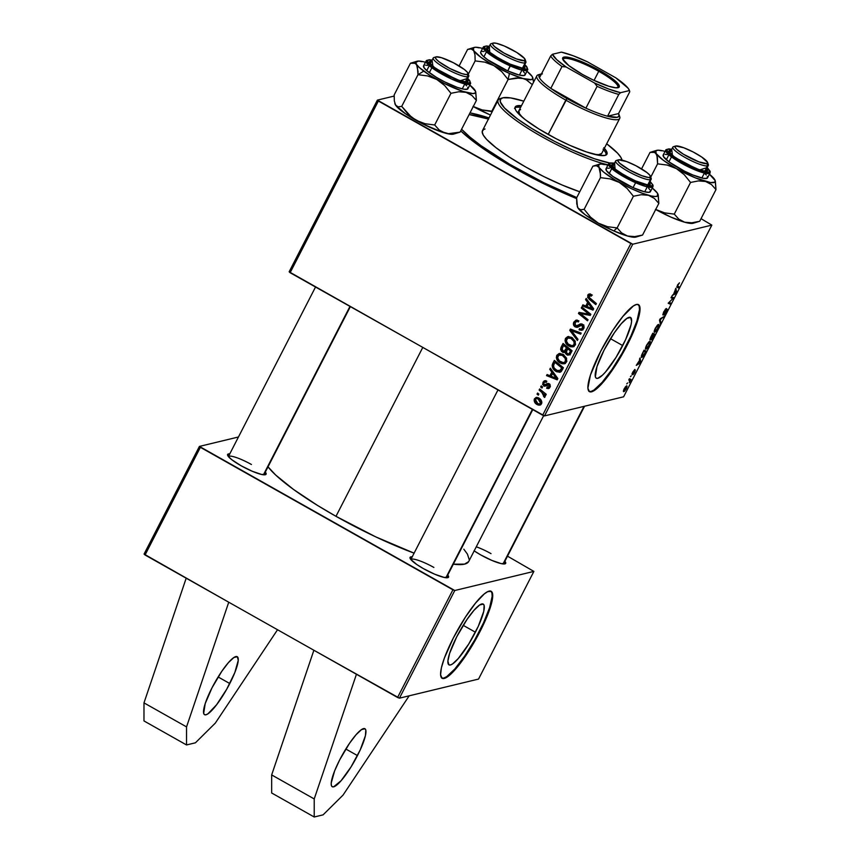 <?xml version="1.0" encoding="UTF-8"?>
<svg xmlns="http://www.w3.org/2000/svg" width="860" height="860" viewBox="0 0 860 860"><rect width="100%" height="100%" fill="white"/><g stroke="black" fill="none" stroke-linecap="round" stroke-linejoin="round"><path stroke-width="1.29" d="M357.459 755.585A33.282 6.805 -60.6 0 1 332.218 786.717A33.282 6.805 -60.6 0 1 339.689 759.875L349.493 743.341L356.072 734.72L361.512 729.602L364.973 728.764L365.79 730.022L365.435 735.633L360.211 749.942L351.063 766.883L341.076 780.729L333.615 786.825L332.175 786.685L331.358 785.438L331.197 783.116L334.637 770.85L339.689 759.875A33.282 6.805 -60.6 0 1 364.93 728.742A33.282 6.805 -60.6 0 1 357.459 755.585L345.817 749.006L357.459 755.585M229.781 683.539A33.282 6.805 -60.6 0 1 204.529 714.671A33.282 6.805 -60.6 0 1 212.001 687.828L205.196 703.63L203.669 713.391L204.486 714.638L205.938 714.778L207.959 713.8L216.602 704.738L226.685 689.258L234.823 672.563L238.263 660.297L237.296 656.717L233.823 657.556L228.384 662.673L221.805 671.294L212.001 687.828A33.282 6.805 -60.6 0 1 237.242 656.696A33.282 6.805 -60.6 0 1 229.781 683.539L218.128 676.96L229.781 683.539M475.408 632.218A34.884 7.138 -60.6 0 1 448.952 664.845A34.884 7.138 -60.6 0 1 456.778 636.712L467.055 619.393L473.946 610.363L479.643 604.999L483.277 604.118L484.137 605.429L483.761 611.309L478.289 626.317L468.7 644.065L458.229 658.577L452.532 663.942L450.414 664.963L448.898 664.812L447.888 661.071L449.64 653.278L456.778 636.712A34.884 7.138 -60.6 0 1 483.234 604.086A34.884 7.138 -60.6 0 1 475.408 632.218L463.196 625.327L475.408 632.218M441.857 678.088A49.923 10.213 119.4 0 0 479.418 631.251L479.987 631.573A49.923 10.213 -60.6 0 1 442.126 678.271A49.923 10.213 -60.6 0 1 453.327 638.002L444.33 658.201L441.373 667.93L440.589 674.799L442.051 678.228L445.641 677.916L451.038 673.885L457.778 666.489L472.903 644.376L485.932 619.039L491.952 601.645L492.726 594.776L491.264 591.347L487.674 591.659L484.255 593.948L475.548 603.086L465.475 617.05L453.327 638.002A49.923 10.213 -60.6 0 1 491.189 591.304A49.923 10.213 -60.6 0 1 479.987 631.573L479.418 631.251A49.923 10.213 119.4 0 0 490.899 591.175M622.715 345.58A34.884 7.138 -60.6 0 1 596.259 378.207A34.884 7.138 -60.6 0 1 604.086 350.084L614.362 332.755L621.253 323.725L626.951 318.361L630.595 317.48L631.605 321.231L631.068 324.682L625.596 339.678L616.007 357.427L605.547 371.939L602.484 375.154L597.732 378.335L596.216 378.185L595.356 376.873L596.947 366.65L604.086 350.084A34.884 7.138 -60.6 0 1 630.541 317.458A34.884 7.138 -60.6 0 1 622.715 345.58L610.514 338.7L622.715 345.58M589.164 391.45A49.923 10.213 119.4 0 0 626.736 344.613L627.295 344.935A49.923 10.213 -60.6 0 1 589.433 391.633A49.923 10.213 -60.6 0 1 600.635 351.375L590.422 375.078L587.896 388.172L589.369 391.59L592.948 391.279L598.345 387.247L605.085 379.851L620.211 357.749L631.423 336.486L636.303 324.736L639.259 315.007L640.034 308.138L638.571 304.719L636.4 304.504L633.368 305.966L622.855 316.458L612.782 330.412L600.635 351.375A49.923 10.213 -60.6 0 1 638.507 304.677A49.923 10.213 -60.6 0 1 627.295 344.935L626.736 344.613A49.923 10.213 119.4 0 0 638.206 304.537M576.598 198.596A104.845 19.232 -152.8 0 1 516.613 169.377L543.767 183.728L576.598 198.596M414.09 553.163A114.821 21.059 27.2 0 1 335.981 516.312L317.469 505.39L293.454 489.404L275.748 475.085L268.019 466.84A114.821 21.059 27.2 0 0 335.981 516.312L422.722 347.537L335.981 516.312L375.777 536.887L414.176 553.195M504.895 561.247A21.629 3.967 -152.8 0 1 505.003 563.859A21.629 3.967 -152.8 0 1 480.665 554.872L491.877 560.419L501.262 563.633L505.658 563.418L504.895 561.247M447.748 575.05A21.629 3.967 -152.8 0 1 447.856 577.651A21.629 3.967 -152.8 0 1 423.518 568.675L434.741 574.222L444.125 577.425L448.512 577.211L447.748 575.05M265.31 472.108A21.629 3.967 -152.8 0 1 265.418 474.709A21.629 3.967 -152.8 0 1 241.069 465.733L252.292 471.28L261.676 474.483L266.062 474.268L265.31 472.108M313.879 650.246L145.05 554.99L200.38 447.318L452.919 589.809L397.578 697.481L228.749 602.215L186.545 726.893L228.749 602.215L144.072 554.076L199.412 446.415L238.446 436.987L199.412 446.415L144.072 554.076L145.05 554.99L200.38 447.318L199.412 446.415L454.779 590.508L533.877 571.405L478.536 679.077L399.438 698.169L313.879 650.246L271.663 774.924L271.663 792.984L314.223 817L314.223 798.94L271.663 774.924L314.223 798.94L356.438 674.261L314.223 798.94L314.223 817L271.663 792.984L271.663 774.924L313.879 650.246M544.509 415.907L632.745 244.219L711.843 225.116L623.607 396.804L544.509 415.907L290.121 272.717L378.357 101.028L630.885 243.52L542.649 415.208L289.143 271.814L377.379 100.126L394.138 96.073L377.379 100.126L289.143 271.814L290.121 272.717L378.357 101.028L377.379 100.126L632.745 244.219L630.885 243.52L542.649 415.208L544.509 415.907L623.607 396.804L711.843 225.116L632.745 244.219L544.509 415.907M628.843 379.798L629.842 380.69L629.305 382.678L631.014 379.432L629.391 378.733L628.843 379.798L629.52 380.152L628.853 379.776L629.757 381.947L631.014 379.432L629.391 378.733L628.843 379.798M630.412 376.734L631.294 375.798L630.412 376.734M642.528 353.17L641.313 356.158L641.667 357.534L643.559 356.083L646.301 351.116L644.075 350.149L641.764 354.782L641.904 357.513L646.301 351.116L644.075 350.149L642.528 353.17M646.591 345.193L645.516 348.816L647.053 348.601L649.73 344.484L650.3 341.506L648.795 342L646.591 345.193C645.279 348.117 645.118 349.45 646.118 349.192L649.311 345.344L650.396 342.43L649.73 341.366L646.591 345.193M655.298 328.262L654.213 331.885L655.75 331.67L658.427 327.552L659.007 324.575L657.502 325.069L655.298 328.262C653.976 331.186 653.826 332.519 654.815 332.261L658.008 328.412L659.093 325.499L658.438 324.435L655.298 328.262M666.618 310.299L664.006 315.104L666.5 311.9L667.134 309.245L663.479 313.835L665.307 309.31L666.371 308.504L663.694 311.911L662.813 314.878L666.575 310.31L664.006 315.104L665.425 313.717L667.22 309.235L663.361 313.535L666.145 308.589L663.694 311.911L662.963 314.889L666.253 310.051M677.701 286.283L677.583 284.896L679.497 282.822L676.852 286.778L678.723 288.046L679.271 286.971L677.497 285.875L679.497 282.822L677.497 285.047L677.089 287.337L678.723 288.046L679.271 286.971L677.583 286.208M675.304 289.39L675.508 290.433L673.659 294.055L672.079 295.657L675.906 293.518L676.573 292.217L675.895 288.24L673.659 294.055L672.079 295.657L675.906 293.518L676.573 292.217L675.895 288.24L675.304 289.39M670.993 297.786L672.896 298.57L668.188 303.257L670.402 304.225L670.961 303.15L669.048 302.365L673.756 297.7L671.542 296.711L670.993 297.786L672.896 298.57L668.188 303.257L670.402 304.225L670.961 303.15L669.048 302.365L673.756 297.7L671.542 296.711L670.993 297.786M659.491 320.167L660.308 323.865L660.899 322.726L660.19 319.554L664.092 316.512L660.179 318.813L659.491 320.167L660.308 323.865L660.899 322.726L660.19 319.554L664.092 316.512L660.179 318.813L659.491 320.167M650.687 337.303L649.902 339.872L651.428 338.571L651.719 339.668L655.008 334.196L652.783 333.218L650.687 337.303L650.149 340.001L651.428 338.571L651.461 339.797L655.008 334.196L652.783 333.218L650.697 337.281M639.485 359.093L639.689 360.146L636.26 365.371L640.087 363.221L640.754 361.931L640.076 357.954L639.689 360.146L636.26 365.371L640.087 363.221L640.754 361.931L640.076 357.954L639.485 359.093M632.637 373.423L634.852 369.413L631.96 374.121L634.777 371.165L632.853 374.756L633.992 373.552L635.379 370.123L632.595 373.046L634.852 369.413L632.745 372.133L632.121 374.476L634.54 371.316L632.853 374.756L634.777 372.187L635.271 370.123L632.24 373.219M626.746 383.882L627.617 382.937L626.746 383.882M624.253 388.656L623.436 391.074L624.607 391.214L626.553 388.129L626.854 385.979L624.253 388.656C623.263 390.881 623.167 391.87 623.951 391.623L626.166 388.924C627.198 386.635 627.295 385.635 626.446 385.925L624.253 388.656M701.04 218.666L711.843 225.116L701.04 218.666M539.112 390.042L543.402 393.826L544.133 395.417L543.531 396.395L544.799 397.212L545.186 396.191L544.337 394.256L545.692 395.363L546.24 394.288L539.661 388.967L539.112 390.042L540.553 389.688L539.112 390.042L541.725 392.203L544.444 397.46L545.079 396.89L544.337 394.256L545.692 395.363L546.24 394.288L539.661 388.967L539.112 390.042M540.682 386.978L541.983 388.021L542.531 386.935L541.23 385.914L540.682 386.978L542.133 386.624L540.682 386.978L541.983 388.021L542.531 386.935L541.23 385.914L540.682 386.978M552.797 363.404L552.561 367.607L556.818 371.821L560.763 371.918L563.397 367.714L554.345 360.383L552.797 363.404L554.507 362.995L552.797 363.404L552.195 365.177C552.303 368.026 553.636 370.133 556.205 371.498L559.86 372.305L561.29 371.477L563.397 367.714L554.345 360.383L552.797 363.404M565.031 363.511L562.042 362.608L560.258 363.038L564.171 363.834L566.493 362.017L566.546 358.147L562.87 354.277L559.011 353.567L556.775 355.352L556.345 357.599L557.033 359.813L558.85 362.06L561.903 363.748L564.525 363.737L566.493 362.017L566.546 358.147L563.44 354.621L559.527 353.481L556.775 355.352L558.548 354.922L559.935 353.46M573.738 346.58L570.739 345.677L568.965 346.107L572.867 346.902L575.189 345.086L575.243 341.216L571.567 337.346L567.707 336.636L565.471 338.421L565.052 340.667L565.729 342.882L567.546 345.129L570.61 346.816L573.222 346.806L575.297 344.86L575.243 341.216L572.147 337.69L568.234 336.55L565.471 338.421L567.256 337.991L568.632 336.529M582.51 329.939L579.274 329.928L581.693 330.283L583.682 328.574L582.51 324.231L579.726 324.209L581.209 323.844L578.63 325.521L576.78 325.972L580.124 324.65L575.598 325.8L575.007 322.79L576.834 321.382L578.78 320.963L576.834 321.382L578.436 321.941L578.855 320.812L575.974 320.156L573.728 322.382L573.738 325.424L575.157 326.908L577.135 327.37L581.768 325.209L582.833 326.477L582.435 328.068L580.93 329.09L579.5 328.681L579.059 329.799L581.79 330.262L583.521 328.864L584.047 326.133L582.177 324.069L580.048 324.059L576.608 326.015L574.985 325.231L575.329 322.274L576.684 321.393L578.436 321.941L578.855 320.812L576.028 320.146L573.878 322.07L575.652 321.64L576.909 320.113M590.949 294.356L588.261 294.421L587.638 297.495L595.819 304.633L596.367 303.558L588.734 297.012L589.121 295.517L591.39 296.098L591.798 294.958L589.111 293.959L587.681 295.206L589.186 299.269L595.819 304.633L596.367 303.558L589.96 298.377L588.81 295.926L591.39 296.098L591.798 294.958L590.949 294.356M585.574 299.624L587.649 302.408L585.789 306.02L582.897 304.838L582.349 305.902L593.002 310.105L593.669 308.815L586.165 298.474L585.574 299.624L586.789 299.334L585.574 299.624L587.649 302.408L585.789 306.02L582.897 304.838L582.349 305.902L593.002 310.105L593.669 308.815L586.165 298.474L585.574 299.624M581.263 308.02L588.949 314.19L579.027 312.373L578.457 313.491L587.498 320.812L588.046 319.737L580.35 313.567L590.272 315.405L590.852 314.298L581.812 306.945L581.263 308.02L582.704 307.676L581.263 308.02L588.949 314.19L579.027 312.373L578.457 313.491L587.498 320.812L588.046 319.737L580.35 313.567L590.272 315.405L590.852 314.298L581.812 306.945L581.263 308.02M569.761 330.401L577.404 340.463L577.984 339.313L571.438 330.702L580.64 334.164L581.188 333.099L570.449 329.058L569.761 330.401L571.76 329.541L569.761 330.401L577.404 340.463L577.984 339.313L571.438 330.702L580.64 334.164L581.188 333.099L570.449 329.058L569.761 330.401M560.957 347.537L560.634 349.515L561.505 351.353L563.192 352.492L565.192 352.073L565.643 353.707L567.632 355.169L569.868 354.707L572.093 350.783L563.053 343.462L560.957 347.537L562.666 347.128L560.957 347.537L562.537 352.213L565.192 352.073L566.901 354.836L569.868 354.707L572.093 350.783L563.053 343.462L560.957 347.537M549.755 369.338L551.819 372.111L549.959 375.723L547.078 374.541L546.53 375.605L557.172 379.819L557.839 378.518L550.346 368.188L549.755 369.338L550.959 369.037L549.755 369.338L551.819 372.111L549.959 375.723L547.078 374.541L546.53 375.605L557.172 379.819L557.839 378.518L550.346 368.188L549.755 369.338M546.67 381.141L544.025 381.023L542.563 384.312L544.509 386.237L548.895 384.957L549.045 386.839L547.078 387.172L546.659 388.301L549.099 388.301L550.4 386.204L549.572 384.012L547.917 383.463L544.756 385.011L543.585 383.947L544.358 382.184L546.39 382.345L546.809 381.216L544.67 380.754L542.929 382.291L543.735 385.968L548.788 384.893L549.217 386.57L547.078 387.172L546.659 388.301L548.433 388.602L550.088 387.129L549.174 383.743L547.691 383.506L544.197 384.861L543.81 382.85L544.821 381.98L546.39 382.345L546.67 381.141M537.016 394.116L538.306 395.159L538.865 394.084L537.564 393.063L537.016 394.116L538.467 393.772L537.016 394.116L538.306 395.159L538.865 394.084L537.564 393.063L537.016 394.116M540.693 404.802L537.199 404.63L539.854 405.178L541.488 403.867C542.144 401.222 541.177 399.233 538.607 397.922L536.135 397.438L534.436 398.814L534.114 400.158L535.78 403.598L538.338 405.125L540.886 404.651L541.854 402.093L540.714 399.62L538.338 397.771L536.296 397.406L534.436 398.814L537.07 397.385M399.438 698.169L454.779 590.508L452.919 589.809L397.578 697.481L399.438 698.169L478.536 679.077L533.877 571.405L454.779 590.508L399.438 698.169M507.507 556.173L533.877 571.405L507.507 556.173M543.692 415.606L468.775 561.397A114.821 21.059 27.2 0 1 453.338 564.182L464.529 564.138L468.635 561.634M469.216 559.613L467.431 554.13L463.819 549.185M229.889 453.854L227.631 454.402L228.298 456.456L231.802 459.713L241.069 465.733A21.629 3.967 -152.8 0 1 227.61 455.273A21.629 3.967 -152.8 0 1 229.781 453.854M412.327 556.796L410.08 557.345L410.747 559.398L416.896 564.59L423.518 568.675A21.629 3.967 -152.8 0 1 410.048 558.226A21.629 3.967 -152.8 0 1 412.23 556.796M474.043 550.787L480.665 554.872A21.629 3.967 -152.8 0 1 474.172 550.873M410.844 559.516A19.973 3.666 -152.8 0 1 433.881 567.449A19.973 3.666 27.2 0 0 410.844 559.516M251.432 464.497A19.973 3.666 27.2 0 0 228.394 456.574L315.512 287.046M491.028 553.646A19.973 3.666 27.2 0 0 476.268 546.809M488.996 117.927L470.001 112.875A104.845 19.232 -152.8 0 1 488.996 117.927M460.734 130.913L471.678 140.223L484.546 149.565L516.613 169.377A104.845 19.232 -152.8 0 1 460.734 130.913M593.486 309.17L584.134 305.472L582.349 305.902L584.187 305.364L593.486 309.17M587.498 305.612L585.789 306.02L587.498 305.612M588.573 303.623L589.121 302.548L588.573 303.623M588.81 302.118L587.649 302.408L588.81 302.118M588.509 303.644L590.734 306.708L591.927 306.418L590.734 306.708L592.325 308.697L593.4 308.439L592.325 308.697L587.025 306.525L588.509 303.644L589.702 303.354L588.509 303.644L592.325 308.697L587.025 306.525L588.509 303.644M591.701 295.238L590.573 295.507L591.701 295.238M588.81 295.926L590.562 295.507M592.346 295.077L590.723 295.281M590.637 298.914L589.186 299.269L590.637 298.914M589.207 295.453L589.466 294.776L587.681 295.206L590.046 293.98M590.218 293.84L589.154 295.904M590.616 314.749L585.821 314.685L587.595 314.255L584.349 313.696L582.575 314.126L584.349 313.696L582.123 313.137L580.35 313.567L582.123 313.137L590.616 314.749M580.736 313.47L578.457 313.491L580.468 312.61L580.736 313.47M590.315 313.857L588.949 314.19L590.315 313.857M588.24 312.169L586.767 312.524L588.24 312.169M585.972 313.997L586.789 314.126M578.318 320.984L576.834 321.382M578.49 325.564L576.608 326.015M580.478 323.93L579.726 324.209M578.242 326.94L575.157 326.908L577.393 327.327L580.941 325.22L583.446 324.983L582.026 325.327L582.532 327.886L584.069 327.51L581.177 329.047L579.5 328.681L579.059 329.799L580.941 329.079L582.929 329.939M581.177 329.047L583.918 328.036M580.941 325.22L582.026 325.327M583.8 324.897L582.714 324.79M575.426 322.135L573.878 322.07C572.964 324.059 573.394 325.671 575.157 326.908L576.931 326.477L576.286 326.015M577.114 319.985L575.383 322.274M576.114 325.854L578.404 326.95M584.091 327.81L582.704 328.66M581.102 333.261L575.996 331.379L574.222 331.81L575.996 331.379L573.212 330.272L571.438 330.702L573.212 330.272L581.102 333.261M571.986 330.562L571.534 329.971L571.986 330.562M567.009 338.56L567.256 337.991L565.471 338.421C564.633 341.785 565.794 344.344 568.965 346.107L570.427 345.494M568.761 336.464L566.88 339.077M570.245 345.387L574.136 346.569M575.469 344.494L574.416 345.161M569.761 337.529L572.19 337.668M570.976 338.378L574.05 341.624L575.286 341.323L574.05 341.624L574.05 344.398L575.566 344.032L572.394 345.666L569.61 345.118C567.105 343.774 566.095 341.785 566.6 339.152L568.266 337.873L572.577 337.98L570.976 338.378L573.523 340.603L574.351 343.022L573.684 344.925L572.029 345.731L568.159 344.043L566.342 340.936L567.697 338.077L570.976 338.378M572.394 345.666L575.426 344.537M571.964 337.582L568.266 337.873M563.622 345.365L564.149 344.344L563.622 345.365M569.739 354.815L566.901 354.836L568.675 354.417L566.31 352.396L567.664 348.719L570.492 350.998L571.932 350.654L570.492 350.998L569.557 352.815L571.266 352.396L568.524 353.954L567.03 353.514L566.288 352.267L567.664 348.719L569.116 348.364L567.664 348.719L570.492 350.998L568.997 353.686L568.051 353.987M566.299 351.804L565.192 352.073L566.299 351.804M564.3 352.535L565.192 352.073M565.149 352.106L562.537 352.213L564.311 351.783L563.784 351.417L565.676 352.159M567.976 353.922L570.201 354.858M568.266 347.676L567.74 348.698L568.266 347.676M570.986 352.987L570.33 353.524M568.524 353.954L570.911 353.094M563.558 345.387L566.611 347.859L568.051 347.504L566.611 347.859L565.461 350.106L567.17 349.687L564.225 351.407L563.106 351.17L562.053 348.44L563.558 345.387L564.999 345.032L563.558 345.387L566.611 347.859L563.999 351.439L561.935 349.45L563.558 345.387M558.312 355.492L558.548 354.922L556.775 355.352C555.936 358.717 557.097 361.275 560.258 363.038L561.72 362.425M560.064 353.395L558.183 356.008M561.548 362.318L565.439 363.49M566.761 361.426L565.719 362.092M561.064 354.46L563.483 354.599M562.279 355.309L565.353 358.545L566.589 358.254L565.353 358.545L565.342 361.329L566.869 360.963L563.687 362.598L560.913 362.038C558.409 360.706 557.398 358.717 557.893 356.083L559.57 354.804L563.88 354.911L562.279 355.309L564.816 357.534L565.654 359.953L564.988 361.856L563.332 362.662L559.451 360.974L557.645 357.867L558.721 355.159L562.279 355.309M563.687 362.598L566.729 361.469M563.257 354.503L559.57 354.804M557.656 378.873L548.304 375.175L546.53 375.605L548.357 375.067L557.656 378.873M551.668 375.315L549.959 375.723L551.668 375.315M552.754 373.326L553.303 372.262L552.754 373.326M552.991 371.832L551.819 372.111L552.991 371.832M552.679 373.348L554.904 376.422L556.108 376.132L554.904 376.422L556.495 378.411L557.57 378.153L556.495 378.411L551.196 376.239L552.679 373.348L553.883 373.057L552.679 373.348L556.495 378.411L551.196 376.239L552.679 373.348M554.926 362.296L555.452 361.275L554.926 362.296M557.559 370.821L560.709 371.961L557.979 371.068L556.205 371.498L557.678 370.896M553.668 364.812L552.195 365.177L553.668 364.812M562.311 369.821L560.698 370.714M560.139 370.714L557.613 370.875L554.216 368.134L553.475 365.758L554.861 362.318L561.784 367.929L559.409 371.079L561.924 370.284L556.807 370.477C553.851 368.897 552.969 366.629 554.163 363.673L554.861 362.318L556.302 361.963L554.861 362.318L561.784 367.929L563.236 367.575L561.784 367.929L561 369.467L562.709 369.058L561 369.467L560.139 370.714L561.924 370.284L562.773 369.037M546.691 381.539L544.821 381.98M546.154 384.517L548.572 383.506M546.788 384.549L544.939 385M546.723 384.57L548.615 383.485M549.271 388.183L546.659 388.301L548.648 387.29L549.411 388.204M548.261 387.387L550.196 386.903M550.389 386.28L549.217 386.57L550.389 386.28M550.077 384.581L548.788 384.893L550.077 384.581M549.83 384.269L548.153 384.667L549.83 384.269M547.067 385.183L548.153 384.667M547.1 385.742L543.735 385.968L545.519 385.538L544.864 385M544.616 382.055L542.929 382.291L545.595 380.733M549.852 384.237L547.981 384.689M546.293 385.807L544.745 384.85M544.595 382.087L545.799 380.593M545.767 393.901L544.337 394.256L545.767 393.901M545.165 396.008L543.531 396.395L545.165 396.008M545.1 395.74L544.036 395.998L545.1 395.74M543.219 391.848L541.725 392.203L543.219 391.848M545.186 393.407L545.659 394.149M536.092 398.664L534.436 398.814C533.823 401.394 534.748 403.329 537.199 404.63L538.532 403.931M536.984 397.449L536.038 398.793M538.242 403.727L540.725 404.813M539.155 398.244L538.166 398.148M538.424 398.126L539.22 398.266M538.177 399.04L540.607 403.308L541.8 403.028L539.682 404.017L537.747 403.577L535.339 399.33L536.264 398.61L539.725 398.664L538.177 399.04L540.521 401.362L540.499 403.48L538.876 404.028L536.694 402.802L535.275 399.481L536.382 398.578L538.177 399.04M675.713 291.733L676.573 292.217L675.713 291.733M675.261 293.152L675.906 293.518L675.261 293.152M675.584 290.927L675.981 292.808L674.089 293.819L675.337 290.787L675.981 292.808L674.089 293.819L675.584 290.927M676.852 286.982L678.723 288.046L676.852 286.982M668.295 303.032L670.402 304.225L668.295 303.032M671.112 297.56L672.896 298.57L671.112 297.56M671.047 297.689L672.326 298.409L671.047 297.689M662.899 317.211L663.544 317.577L662.899 317.211M660.512 318.619L661.189 319.006L660.512 318.619M659.652 319.856L660.383 320.264L659.652 319.856M659.942 322.188L660.899 322.726L659.942 322.188M659.093 325.499L657.825 324.779L659.093 325.499L658.438 324.435M654.224 331.928L654.815 332.261L654.224 331.928M655.395 331.197L654.847 330.648L655.374 328.112L657.879 325.499L657.964 327.853L655.395 331.197C654.589 331.444 654.664 330.466 655.621 328.251L657.879 325.499L657.362 325.209L658.427 326.392L657.663 328.466L655.395 331.197L654.299 330.745M651.235 338.464L650.525 338.69L651.224 336.249L652.493 334.411L653.245 334.733L652.278 334.196L653.245 334.733L650.697 338.937L652.245 334.271L653.245 334.733L651.235 338.464M653.503 334.852L652.332 334.099L654.191 335.153L651.998 338.743L651.493 338.055L653.503 334.852L652.299 334.164L654.191 335.153L651.998 338.743L653.503 334.852M650.396 342.43L649.117 341.71L650.396 342.43L649.73 341.366M645.527 348.859L646.118 349.192L645.527 348.859M646.698 348.128L646.15 347.58L646.666 345.043L649.171 342.43L649.257 344.785L646.698 348.128C645.892 348.375 645.957 347.397 646.913 345.183L649.171 342.43L648.666 342.14L649.73 343.323L648.967 345.397L646.698 348.128L645.602 347.676M639.894 361.447L640.754 361.931L639.894 361.447M639.442 362.856L640.087 363.221L639.442 362.856M639.754 360.63L640.152 362.512L638.023 363.382L639.507 360.49L640.152 362.512L638.27 363.522L639.754 360.63M641.291 357.169L641.904 357.513L641.291 357.169M642.474 356.448L641.936 355.47L642.839 352.557L643.785 351.332L645.495 352.084L642.474 356.448C641.517 356.739 641.732 355.481 643.087 352.697L643.538 351.202L645.495 352.084L643.635 351.031L645.495 352.084L644.699 353.621L642.474 356.448L641.345 355.997M634.777 371.165L634.519 372.208M632.143 373.466L632.799 373.842L632.143 373.466M628.929 379.636L630.466 380.507L628.918 379.658M629.305 382.678L629.509 381.808L629.305 382.678M629.466 380.12L628.853 379.776M624.5 390.558L624.338 388.494L625.94 386.968L625.908 388.946L624.908 390.332L624.532 388.602L625.489 386.71L626.22 386.989L625.908 388.946L624.5 390.558L623.607 390.182M657.879 325.499L658.427 326.392M650.697 338.937L650.085 338.646M649.171 342.43L649.73 343.323M588.799 391.268L590.971 391.483L594.002 390.021L602.15 382.334L612.019 369.402L622.103 353.191L630.853 336.163L636.948 320.909L639.464 309.75L639.227 306.278L638.002 304.397M441.492 677.906L443.663 678.121L446.695 676.648L454.843 668.972L464.712 656.04L474.784 639.829L483.546 622.79L489.641 607.536L492.146 596.388L491.92 592.905L490.694 591.024M143.975 720.938L143.986 702.878L186.19 578.199L143.986 702.878L186.545 726.893L186.534 744.953L186.545 726.893L143.986 702.878L143.975 720.938L186.534 744.953L143.975 720.938M277.533 629.746L215.344 723.067L195.424 742.803L186.534 744.953L195.424 742.803L215.344 723.067L277.533 629.746M323.102 814.85L314.223 817L323.102 814.85L343.033 795.113L323.102 814.85M409.188 695.815L343.033 795.113L409.188 695.815M603.053 149.135L605.591 152.381L606.397 154.843A51.589 9.46 27.2 0 0 603.612 149.748M604.365 148.296A51.589 9.46 -152.8 0 1 606.945 154.187A51.589 9.46 -152.8 0 1 605.042 155.424L599.151 155.327L586.316 151.898L569.642 145.243L556.13 138.718L538.973 129.032L525.17 119.583L518.322 113.541L515.785 110.295L514.979 107.822A51.589 9.46 27.2 0 1 516.333 107.253L520.73 107.156A51.589 9.46 27.2 0 0 516.333 107.253L517.086 105.791A51.589 9.46 -152.8 0 1 521.472 105.694L517.086 105.791L514.495 108.371M502.509 97.889A68.23 12.513 -152.8 0 1 502.896 97.793L500.456 99.276L500.348 101.974L504.54 108.027L517.569 119.013L531.846 128.516L554.539 141.33L572.416 149.963L594.464 158.767L609.579 162.97A68.23 12.513 -152.8 0 1 533.673 129.645A68.23 12.513 -152.8 0 1 502.509 97.889L500.337 98.545A69.896 12.825 27.2 0 0 530.878 130.225A69.896 12.825 27.2 0 0 608.063 164.819A69.896 12.825 -152.8 0 1 536.167 133.407A69.896 12.825 -152.8 0 1 498.155 100.115A69.896 12.825 -152.8 0 1 500.724 98.438M498.155 100.115L482.449 130.666A69.896 12.825 27.2 0 0 512.85 159.337A69.896 12.825 27.2 0 0 579.747 191.78L562.193 185.04L544.047 176.687L525.944 167.13L509.453 157.176L495.994 147.683L486.706 139.492L483.266 135.095L482.17 131.752L483.481 129.602L485.029 129M576.77 197.574A99.846 18.318 -152.8 0 1 461.594 129.247L470.001 137.127L480.966 145.652L509.733 164.314L543.81 182.718L576.77 197.574M619.146 115.477A46.59 8.546 -152.8 0 1 619.705 118.444L601.753 153.359A46.59 8.546 -152.8 0 1 600.033 154.477A46.59 8.546 -152.8 0 1 594.421 154.338L598.625 154.66L601.699 153.456M518.924 110.671L519.418 113.713L522.353 117.304A46.59 8.546 -152.8 0 1 518.87 110.768A46.59 8.546 -152.8 0 1 520.59 109.65M488.652 119.11L469.151 114.541A99.846 18.318 -152.8 0 1 488.426 119.035M622.016 160.734L620.952 157.477L617.587 153.188L606.687 143.781A68.23 12.513 -152.8 0 1 621.748 159.175A68.23 12.513 -152.8 0 1 621.974 160.1M523.794 101.179L510.69 97.922L502.896 97.793A68.23 12.513 -152.8 0 1 523.794 101.179M514.979 107.822L517.086 105.791A51.589 9.46 -152.8 0 0 515.183 107.027A51.589 9.46 -152.8 0 0 551.959 136.514A51.589 9.46 -152.8 0 0 605.042 155.424L607.149 153.392L606.343 150.93L603.795 147.683M648.257 184.922L651.192 179.192A19.973 3.666 -152.8 0 1 650.461 179.675L649.784 177.418A18.307 3.354 -152.8 0 1 629.466 169.893A18.307 3.354 -152.8 0 1 618.469 159.831A18.307 3.354 -152.8 0 1 618.576 159.809L617.888 160.927L619.684 163.217L629.294 169.796L641.754 175.676L648.537 177.482L650.439 177.02L649.87 175.279L646.913 172.527L635.927 165.733L626.607 161.551L618.576 159.809A18.307 3.354 -152.8 0 1 635.895 165.711A18.307 3.354 -152.8 0 1 650.461 176.278A18.307 3.354 -152.8 0 1 649.784 177.418L650.461 179.675A19.973 3.666 -152.8 0 1 629.907 172.355A19.973 3.666 -152.8 0 1 615.674 160.938A19.973 3.666 -152.8 0 1 616.405 160.465A19.973 3.666 27.2 0 0 616.297 160.487A19.973 3.666 27.2 0 0 628.284 171.463A19.973 3.666 27.2 0 0 650.461 179.675L647.784 184.878L650.461 179.675A19.973 3.666 27.2 0 0 651.192 178.428L650.461 176.278M445.888 577.726L532.383 409.425L445.888 577.726M636.733 236.683L632.53 237.113L627.52 236.027A33.497 6.138 27.2 0 0 636.002 237.048L642.56 235.059L658.835 203.39L642.56 235.059L634.745 236.597L627.52 236.027L621.64 232.931L617.125 227.922L607.493 226.685L598.313 223.149A33.497 6.138 27.2 0 0 613.793 230.921L617.125 227.922L607.493 226.685L598.313 223.149L590.497 217.118L584.155 209.313L600.441 177.644L610.084 178.88L619.254 182.406L627.069 188.447L633.412 196.241L641.227 194.715L648.451 195.284L654.331 198.38L658.835 203.39L658.029 194.403M649.73 184.814L649.751 184.803A21.629 3.967 -152.8 0 1 635.411 180.847L624.22 175.139L615.384 169.205L611.868 165.023L612.148 164.292L614.868 164.013M606.225 168.56L606.44 170.656L612.804 176.386L633.067 187.652A24.961 4.579 27.2 0 1 605.999 168.839L608.536 163.894L610.976 167.947L619.007 173.892L635.604 182.707L635.862 181.535L615.179 169.818L614.534 163.142L610.095 163.206L609.783 164.013L611.611 166.786L616.416 170.721L627.51 177.472L639.851 183.191L649.268 185.964L652.278 185.663L652.589 184.846L650.063 181.395L648.924 185.921L635.862 181.535L635.604 182.707A24.961 4.579 -152.8 0 1 608.536 163.894L609.708 162.916L614.567 163.099M650.085 181.352L653.052 185.19L652.944 186.717A24.961 4.579 -152.8 0 1 635.604 182.707L645.795 186.491L652.944 186.717L650.396 191.662A24.961 4.579 27.2 0 1 633.067 187.652L635.604 182.707L633.067 187.652L644.333 191.737L648.999 192.339L650.493 191.103M658.212 194.94L658.835 203.39L654.331 198.38L648.451 195.284A33.497 6.138 -152.8 0 1 619.254 182.406L627.069 188.447L633.412 196.241L617.125 227.922L633.412 196.241L641.227 194.715L648.451 195.284A33.497 6.138 -152.8 0 0 657.986 194.274A33.497 6.138 -152.8 0 0 657.395 193.124A33.497 6.138 -152.8 0 0 652.267 188.018L657.395 193.124L657.674 195.94L655.341 196.51L651.16 195.962L642.065 193.167L630.864 188.415L615.599 180.288L603.72 172.161L599.001 167.377A33.497 6.138 -152.8 0 1 599.452 164.196L592.895 166.174L576.619 197.854L592.895 166.174L596.41 165.69L599.001 167.377L600.291 171.602L600.441 177.644L584.155 209.313L580.65 209.797L578.06 208.12L576.77 203.895L576.619 197.854L577.458 206.938M642.56 235.059L634.745 236.597L627.52 236.027L621.64 232.931L617.125 227.922L613.793 230.921A33.497 6.138 27.2 0 0 627.52 236.027L613.793 230.921L598.313 223.149L585.241 214.806L578.06 208.12A33.497 6.138 27.2 0 0 598.313 223.149L590.497 217.118L584.155 209.313L580.65 209.797L578.06 208.12A33.497 6.138 27.2 0 1 577.468 206.97A33.497 6.138 27.2 0 1 577.425 206.841M592.895 166.174L596.41 165.69L599.001 167.377L598.721 164.561L601.054 163.991L604.483 164.615M609.364 168.237L607.396 168.162M649.956 189.845L648.591 188.222M649.644 182.202L650.225 184.567L647.505 184.846L635.411 180.847A21.629 3.967 -152.8 0 1 611.944 165.378A21.629 3.967 -152.8 0 1 614.599 163.98M599.452 164.196A33.497 6.138 -152.8 0 1 607.87 165.195M600.484 174.451L600.441 177.644L610.084 178.88L619.254 182.406A33.497 6.138 -152.8 0 1 599.001 167.377L600.484 174.451M577.468 206.97L577.243 206.292M705.393 171.119L708.339 165.4A19.973 3.666 -152.8 0 1 707.608 165.873A19.973 3.666 27.2 0 0 708.339 164.625L707.608 162.475A18.307 3.354 -152.8 0 1 706.931 163.615L707.608 165.873L704.931 171.075L707.608 165.873A19.973 3.666 -152.8 0 1 687.054 158.552A19.973 3.666 -152.8 0 1 672.821 147.135A19.973 3.666 -152.8 0 1 673.552 146.662A19.973 3.666 27.2 0 0 673.445 146.695A19.973 3.666 27.2 0 0 685.431 157.659A19.973 3.666 27.2 0 0 707.608 165.873L706.931 163.615L698.9 161.874L683.485 154.252L676.831 149.425L675.036 147.125L675.724 146.006A18.307 3.354 -152.8 0 1 693.042 151.919A18.307 3.354 -152.8 0 1 707.608 162.475L706.931 163.615A18.307 3.354 -152.8 0 1 686.613 156.09A18.307 3.354 -152.8 0 1 675.616 146.039A18.307 3.354 -152.8 0 1 675.724 146.006L683.743 147.748L693.074 151.94L701.814 157.09L707.619 162.497M584.005 406.371L503.035 563.923L584.005 406.371M671.746 150.188A21.629 3.967 -152.8 0 0 669.091 151.575L669.091 151.575A21.629 3.967 -152.8 0 0 674.111 156.638L683.775 162.701L698.395 169.377L703.942 170.936L707.113 170.925L707.436 169.345L706.479 168.033A21.629 3.967 -152.8 0 1 706.899 171A21.629 3.967 -152.8 0 1 692.762 167.13A21.629 3.967 -152.8 0 1 674.111 156.638L669.241 151.919L669.553 150.339L671.273 150.145M671.714 149.296L668.886 148.887L665.995 149.661L663.146 155.036A24.961 4.579 27.2 0 0 668.929 161.841L671.477 156.896A24.961 4.579 -152.8 0 1 665.683 150.091L671.477 156.896A1 0.656 -53.4 0 1 672.574 156.208L671.682 149.339L667.532 149.231L666.941 149.898L668.231 152.424L675.713 158.391L687.441 165.109L695.697 168.872L705.619 172.043L709.134 172.032L709.726 171.366L706.619 167.066M693.88 222.88L691.547 223.45L684.667 222.224A33.497 6.138 27.2 0 0 693.149 223.256L699.707 221.267L691.849 222.794L684.667 222.224L678.766 219.117L674.272 214.119L690.558 182.438L698.417 180.912L705.598 181.481L711.5 184.588L715.982 189.587L699.707 221.267L715.982 189.587L715.176 180.6M715.359 181.17L715.982 189.587L711.5 184.588L705.598 181.481A33.497 6.138 -152.8 0 1 676.401 168.614A33.497 6.138 -152.8 0 1 656.148 153.575L657.438 157.778L657.588 163.841L667.231 165.077L676.401 168.614L663.318 160.261L656.148 153.575A33.497 6.138 -152.8 0 1 656.599 150.393L650.042 152.381L641.56 168.893L650.042 152.381L654.976 152.403L656.954 155.391L657.588 163.841L650.751 177.138L657.588 163.841L667.231 165.077L676.401 168.614L684.216 174.644L690.558 182.438L698.417 180.912L705.598 181.481A33.497 6.138 -152.8 0 0 715.133 180.471A33.497 6.138 -152.8 0 0 714.542 179.321A33.497 6.138 -152.8 0 0 709.414 174.214L715.144 180.514L714.821 182.148L710.607 182.578L695.633 177.977L676.401 168.614L684.216 174.644L690.558 182.438L674.272 214.119L664.64 212.882L655.46 209.356L670.94 217.118L684.667 222.224L678.766 219.117L674.272 214.119L664.64 212.882L655.46 209.356M650.042 152.381L653.536 151.898L656.148 153.575L655.868 150.758L658.201 150.199L661.598 150.812M667.338 154.564L665.113 154.338M663.673 154.574L663.307 156.391L668.929 161.841L684.409 171.119L693.009 175.042L703.351 178.343L707.017 178.332L707.382 176.504M706.286 174.999L704.383 173.161M668.929 161.841A24.961 4.579 27.2 0 0 692.461 174.816A24.961 4.579 27.2 0 0 707.543 177.859L710.091 172.914A24.961 4.579 -152.8 0 1 695.009 169.861A24.961 4.579 -152.8 0 1 671.477 156.896L668.929 161.841M707.21 167.603L698.965 170.14L672.574 156.208A1 0.656 126.6 0 0 671.477 156.896L691.128 168.173L704.179 173.021L710.091 172.914L710.199 171.387L707.232 167.549M714.542 179.321L713.402 178.171M656.599 150.393A33.497 6.138 -152.8 0 1 665.016 151.403M655.707 209.485A33.497 6.138 27.2 0 0 684.667 222.224L691.849 222.794L699.707 221.267M465.808 81.969L468.754 76.25A19.973 3.666 -152.8 0 1 468.012 76.723L467.346 74.476A18.307 3.354 -152.8 0 1 447.017 66.94A18.307 3.354 -152.8 0 1 436.031 56.889A18.307 3.354 -152.8 0 1 436.127 56.857L441.47 57.684L453.489 62.791L464.464 69.574L467.431 72.337L467.99 74.068L466.088 74.53L461.992 73.648L449.984 68.542L438.998 61.759L436.041 58.996L435.472 57.265L436.127 56.857A18.307 3.354 -152.8 0 1 453.446 62.769A18.307 3.354 -152.8 0 1 468.012 73.326A18.307 3.354 -152.8 0 1 467.346 74.476L468.012 76.723A19.973 3.666 -152.8 0 1 447.469 69.402A19.973 3.666 -152.8 0 1 433.225 57.996A19.973 3.666 -152.8 0 1 433.967 57.512A19.973 3.666 27.2 0 0 433.848 57.545A19.973 3.666 27.2 0 0 445.846 68.51A19.973 3.666 27.2 0 0 468.012 76.723L465.335 81.936L468.012 76.723A19.973 3.666 27.2 0 0 468.754 75.476L468.012 73.326M263.44 474.784L349.934 306.472L263.44 474.784M432.3 77.357L436.805 79.464A33.497 6.138 -152.8 0 1 423.733 71.122L417.992 74.691L427.635 75.938L436.805 79.464L444.631 85.505L450.962 93.299L434.687 124.98L425.044 123.732L420.379 122.313L411.768 117.476L401.717 106.371L417.992 74.691L427.635 75.938L432.3 77.357M431.677 60.995L429.968 61.189L429.645 62.769L434.515 67.489A21.629 3.967 -152.8 0 0 453.166 77.991A21.629 3.967 -152.8 0 0 467.313 81.861L467.313 81.861A21.629 3.967 -152.8 0 0 466.894 78.894L468.055 81.173L466.27 81.99L458.799 80.227L444.19 73.562L434.515 67.489A21.629 3.967 -152.8 0 1 429.505 62.425A21.629 3.967 -152.8 0 1 432.15 61.038M467.614 78.454L459.38 80.99L432.988 67.058A1 0.656 126.6 0 0 431.881 67.746L451.543 79.023L464.594 83.882L470.495 83.764A24.961 4.579 -152.8 0 1 455.413 80.722A24.961 4.579 -152.8 0 1 431.881 67.746L429.344 72.692A24.961 4.579 27.2 0 0 452.865 85.667A24.961 4.579 27.2 0 0 467.958 88.72L470.667 83.269L469.614 80.464L467.636 78.41M454.295 133.741L450.081 134.171L445.071 133.074A33.497 6.138 27.2 0 0 453.553 134.106L460.111 132.118L476.397 100.437L460.111 132.118L452.263 133.655L448.544 133.676L442.029 132.139L423.571 124.302L405.63 113.875L395.611 105.178L394.331 100.975L394.17 94.912L410.456 63.231L415.391 63.264L417.358 66.241L417.992 74.691L401.717 106.371L398.223 106.855L396.783 106.339L395.009 103.985A33.497 6.138 27.2 0 0 395.611 105.178L394.331 100.975L394.17 94.912L410.456 63.231L417.014 61.243A33.497 6.138 -152.8 0 1 425.421 62.253M460.111 132.118L448.544 133.676L441.922 131.816L439.17 129.968L434.687 124.98L425.044 123.732L415.875 120.206L408.048 114.165L401.717 106.371L398.223 106.855L395.611 105.178A33.497 6.138 27.2 0 0 415.875 120.206A33.497 6.138 27.2 0 0 445.071 133.074L439.17 129.968L434.687 124.98L450.962 93.299L458.821 91.762L466.012 92.343L471.904 95.449L476.397 100.437L475.58 91.461M473.806 89.021L474.956 90.182A33.497 6.138 -152.8 0 0 469.829 85.075L475.558 91.364L475.225 92.998L472.892 93.557L462.959 91.407L444.502 83.56L429.721 75.218L419.239 67.445L416.552 64.435L415.853 62.307L418.616 61.049L422.002 61.673M424.087 65.424L423.722 67.252L426.71 70.595L436.364 77.335L444.824 81.969L457.359 87.397L463.766 89.193L467.421 89.182L467.786 87.365M466.69 85.849L464.798 84.011M427.742 65.414L425.528 65.188M432.118 60.146L429.355 59.738L426.399 60.522L423.55 65.897A24.961 4.579 27.2 0 0 429.344 72.692L431.881 67.746A24.961 4.579 -152.8 0 1 426.098 60.953L431.881 67.746A1 0.656 -53.4 0 1 432.988 67.058L443.695 73.777L459.885 81.173L466.034 82.893L469.549 82.882L469.893 81.141L467.023 77.927M432.096 60.2L429.323 59.856L427.356 60.748L428.645 63.285L432.988 67.058L432.096 60.2M410.456 63.231L413.95 62.748L416.552 64.435A33.497 6.138 -152.8 0 1 417.014 61.243M418.035 71.498L417.992 74.691L423.733 71.122A33.497 6.138 -152.8 0 1 416.552 64.435L418.035 71.498M474.956 90.182A33.497 6.138 -152.8 0 1 475.548 91.332A33.497 6.138 -152.8 0 1 466.012 92.343A33.497 6.138 -152.8 0 1 436.805 79.464L444.631 85.505L450.962 93.299L458.821 91.762L466.012 92.343L471.904 95.449L476.397 100.437L475.773 92.02M394.987 103.899A33.497 6.138 27.2 0 0 395.03 104.028L394.804 103.361M522.955 68.177L525.89 62.447A19.973 3.666 -152.8 0 1 525.159 62.93A19.973 3.666 27.2 0 0 525.89 61.684L525.159 59.534A18.307 3.354 -152.8 0 1 524.482 60.673L525.159 62.93L522.482 68.133L525.159 62.93A19.973 3.666 -152.8 0 1 504.616 55.61A19.973 3.666 -152.8 0 1 490.372 44.193A19.973 3.666 -152.8 0 1 491.114 43.72A19.973 3.666 27.2 0 0 490.995 43.742A19.973 3.666 27.2 0 0 502.992 54.717A19.973 3.666 27.2 0 0 525.159 62.93L524.568 58.534L516.72 52.428L504.272 45.989L496.338 43.279L493.274 43.065A18.307 3.354 -152.8 0 1 510.593 48.977A18.307 3.354 -152.8 0 1 525.159 59.534M493.274 43.065L492.597 44.182L494.392 46.472L503.992 53.051L516.462 58.931L524.482 60.673A18.307 3.354 -152.8 0 1 504.164 53.148A18.307 3.354 -152.8 0 1 493.167 43.086A18.307 3.354 -152.8 0 1 493.274 43.065M519.644 77.938L523.159 78.54A33.497 6.138 -152.8 0 1 509.432 73.433L508.11 79.496L515.935 77.97L523.159 78.54L526.277 79.786L531.448 83.957L526.277 79.786L509.432 73.433L493.952 65.661L501.778 71.703L508.11 79.496L519.644 77.938M524.353 65.457L524.933 67.822L522.213 68.101L510.109 64.102A21.629 3.967 -152.8 0 1 486.652 48.633A21.629 3.967 -152.8 0 1 489.297 47.246M480.933 51.815L480.6 52.653L482.503 55.545L487.512 59.641L507.765 70.907L510.56 64.79L489.877 53.073L489.243 46.397L485.921 46.085L484.803 46.461L484.997 48.472L488.373 51.89L494.425 56.201L506.4 62.855L514.549 66.446L523.966 69.219L526.976 68.918L527.288 68.101L524.761 64.65L523.622 69.176L510.56 64.79L510.313 65.962L520.494 69.746L527.642 69.972A24.961 4.579 -152.8 0 1 510.313 65.962L507.765 70.907A24.961 4.579 27.2 0 0 525.105 74.917L527.814 69.466L526.761 66.661L524.783 64.608M473.021 106.403L482.191 109.94L492.2 111.692L491.834 111.177L508.11 79.496L491.834 111.177L482.191 109.94L473.021 106.403L490.479 115.036A33.497 6.138 27.2 0 1 473.258 106.543M468.313 74.186L475.139 60.899L484.782 62.135L493.952 65.661L480.88 57.319L473.699 50.633L474.989 54.857L475.139 60.899L468.313 74.186M467.603 49.428L471.108 48.945L473.699 50.633A33.497 6.138 -152.8 0 1 474.161 47.45L467.603 49.428L459.111 65.941L467.603 49.428L471.108 48.945L473.699 50.633L473.419 47.816L475.752 47.246L479.181 47.87M532.91 78.195L533.533 82.237L532.727 77.658M530.942 75.218L532.104 76.379A33.497 6.138 -152.8 0 1 532.684 77.529A33.497 6.138 -152.8 0 1 523.159 78.54L531.448 79.614L532.791 78.507L532.104 76.379A33.497 6.138 -152.8 0 0 526.976 71.272L532.093 76.379M489.265 46.354L486.47 45.946L483.546 46.719L485.674 51.202L493.704 57.147L510.313 65.962A24.961 4.579 -152.8 0 1 483.245 47.149L480.697 52.094A24.961 4.579 27.2 0 0 507.765 70.907L519.042 74.992L523.697 75.594L525.191 74.358M524.664 73.1L523.288 71.477M484.072 51.492L482.105 51.417M524.428 68.069L524.46 68.058A21.629 3.967 -152.8 0 1 510.109 64.102L498.918 58.394L490.082 52.46L486.566 48.278L486.846 47.547L489.566 47.278M474.161 47.45A33.497 6.138 -152.8 0 1 482.567 48.45M493.952 65.661A33.497 6.138 -152.8 0 1 473.699 50.633L474.989 54.857L475.139 60.899L484.782 62.135L493.952 65.661L501.778 71.703L508.11 79.496L509.432 73.433A33.497 6.138 -152.8 0 1 493.952 65.661M617.491 87.795A30.788 5.644 27.2 0 0 598.743 71.294L599.463 70.359A31.788 5.826 -152.8 0 1 618.254 87.656A31.788 5.826 -152.8 0 1 582.489 74.454L568.858 65.618L562.687 59.071L562.741 57.813L563.88 57.115L573.158 58.555L588.444 64.661L604.58 73.38L616.136 81.775L618.222 83.979L619.2 87L615.889 87.806L608.783 86.258L593.497 80.152L582.489 74.454A31.788 5.826 -152.8 0 1 562.698 59.103A31.788 5.826 -152.8 0 1 599.463 70.359L598.743 71.294A30.788 5.644 -152.8 0 1 617.91 87.355A30.788 5.644 -152.8 0 1 617.491 87.795M594.056 80.421L598.743 71.294L594.056 80.421M540.446 74.143L538.274 74.798A46.59 8.546 27.2 0 0 565.816 100.147L567.009 98.588A44.935 8.245 -152.8 0 1 550.798 88.365A44.935 8.245 -152.8 0 1 539.467 77.808A44.935 8.245 -152.8 0 1 540.446 74.143A44.935 8.245 -152.8 0 1 541.445 73.949M548.196 134.44L565.816 100.147A46.59 8.546 -152.8 0 1 536.823 75.841A46.59 8.546 -152.8 0 1 539.553 74.573L538.951 75.368L539.467 77.808A44.935 8.245 27.2 0 0 550.798 88.365L567.009 98.588L585.896 108.166L550.798 88.365L562.01 66.542L566.116 66.983L594.496 82.99L597.109 86.344L585.896 108.166A44.935 8.245 -152.8 0 1 567.009 98.588L548.196 134.44M618.555 113.574L607.558 116.229L617.308 117.304L619.06 116.014L618.555 113.574A44.935 8.245 -152.8 0 1 618.974 114.498A44.935 8.245 -152.8 0 1 607.558 116.229A44.935 8.245 -152.8 0 1 585.896 108.166L550.798 88.365L562.01 66.542A44.935 8.245 -152.8 0 1 550.679 55.975L539.467 77.808L550.679 55.975A44.935 8.245 27.2 0 0 562.01 66.542L566.116 66.983L594.496 82.99L608.891 89.096L620.576 92.697L629.466 90.547L629.767 91.751L618.555 113.574L607.558 116.229L618.781 94.406L620.576 92.697L629.466 90.547L628.047 88.15L615.824 77.841L587.455 61.834L573.061 55.717L561.365 52.127L552.475 54.266L550.679 55.975L552.475 54.266L556.721 59.662L566.116 66.983A43.269 7.933 -152.8 0 1 552.475 54.266L561.365 52.127A43.269 7.933 -152.8 0 1 587.455 61.834L615.824 77.841A43.269 7.933 -152.8 0 1 629.455 90.526A43.269 7.933 -152.8 0 1 629.466 90.547L629.767 91.751L618.555 113.574M619.705 118.444A46.59 8.546 -152.8 0 1 565.816 100.147A46.59 8.546 27.2 0 0 619.705 116.648L618.974 114.498M542.402 73.885L539.553 74.573M585.896 108.166A44.935 8.245 27.2 0 0 607.558 116.229L618.781 94.406A44.935 8.245 -152.8 0 1 597.109 86.344L585.896 108.166M563.02 59.802A30.788 5.644 -152.8 0 1 563.139 59.211A30.788 5.644 -152.8 0 1 598.743 71.294A30.788 5.644 27.2 0 0 563.02 59.802M597.109 86.344A44.935 8.245 27.2 0 0 618.781 94.406L620.576 92.697A43.269 7.933 -152.8 0 1 594.496 82.99L597.109 86.344M441.556 677.949L442.126 678.271M588.863 391.311L589.433 391.633M589.551 295.313L591.325 294.883M581.124 325.166L582.908 324.736M564.225 351.407L566.009 350.977M539.682 404.017L541.467 403.587M536.264 398.61L538.038 398.18M658.255 325.521L657.491 325.08M651.88 338.733L651.278 338.388M649.558 342.452L648.784 342.011M622.07 160.121L621.748 159.175M616.297 160.487L618.469 159.831M410.833 559.505L497.951 389.988M609.181 173.57L611.729 168.625M612.728 166.657L615.674 160.938M446.351 577.769L532.759 409.639M644.699 191.823L647.247 186.878M704.394 173.075L701.846 178.02M584.563 406.232L503.498 563.966M672.821 147.135L669.875 152.865M668.865 154.822L666.328 159.767M673.445 146.695L675.616 146.039M433.848 57.545L436.031 56.889M433.225 57.996L430.29 63.715M429.28 65.672L426.732 70.617M464.798 83.925L462.261 88.881M350.321 306.687L263.912 474.817M519.408 75.078L521.945 70.133M483.879 56.825L486.427 51.879M487.426 49.912L490.372 44.193M490.995 43.742L493.167 43.086M517.763 112.918L536.823 75.841"/></g></svg>
